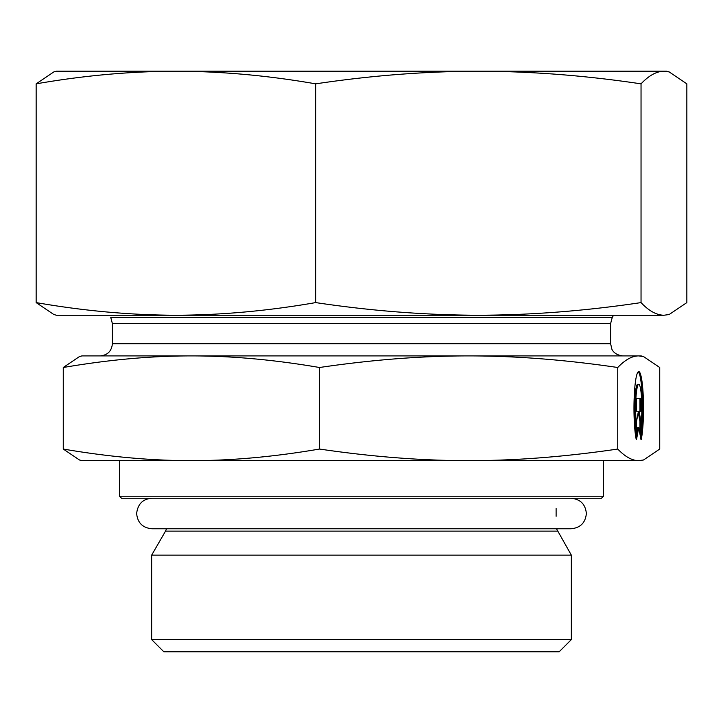<?xml version="1.0" encoding="UTF-8"?>
<svg xmlns="http://www.w3.org/2000/svg" width="723" height="723" viewBox="0 0 723 723"><rect width="100%" height="100%" fill="white"/><g stroke="black" fill="none" stroke-linecap="round" stroke-linejoin="round"><path stroke-width="1.08" d="M145.938 71.206L575.228 71.206M478.364 71.206L666.534 71.206L669.146 71.902L663.949 71.206C656.484 71.333 648.847 75.544 641.039 83.85C585.621 75.544 531.396 71.333 478.364 71.206C425.341 71.333 371.116 75.544 315.689 83.85C268.07 75.544 221.482 71.333 175.924 71.206C130.357 71.333 83.769 75.544 36.15 83.85L53.854 71.902L56.466 71.206L175.924 71.206M94.596 315.237L175.924 315.237L56.466 315.237L53.854 314.532L36.15 302.594C83.769 310.89 130.357 315.111 175.924 315.237C221.482 315.111 268.07 310.89 315.689 302.594C371.116 310.89 425.341 315.111 478.364 315.237L628.404 315.237M669.146 314.532L663.949 315.237L669.146 314.532L686.85 302.594L686.85 83.85L669.146 71.902M478.364 315.237C531.396 315.111 585.621 310.89 641.039 302.594C648.847 310.89 656.484 315.111 663.949 315.237L175.924 315.237M315.689 302.594L315.689 83.85M641.039 302.594L641.039 83.85M36.15 302.594L36.15 83.85M119.503 496.222L121.536 498.255L601.464 498.255L603.497 496.222L119.503 496.222L119.503 460.641L191.387 460.641L81.88 460.641L79.485 459.991L63.263 449.046C108.604 456.809 151.315 460.678 191.387 460.641C231.459 460.678 274.162 456.809 319.512 449.046C372.282 456.809 421.988 460.678 468.631 460.641L191.387 460.641M603.497 496.222L603.497 460.641L468.631 460.641C515.264 460.678 564.97 456.809 617.749 449.046C625.178 456.809 632.173 460.678 638.743 460.641L468.631 460.641M557.478 531.125L165.522 531.125L151.658 555.137L571.342 555.137L556.484 528.766L571.107 528.766C580.379 527.862 585.458 522.774 586.362 513.511C585.458 504.247 580.37 499.159 571.107 498.255L571.107 498.255M151.658 639.593L163.859 651.794L559.141 651.794L571.342 639.593L151.658 639.593L151.658 555.137M636.24 439.503A36.692 4.772 -90 0 1 634.152 398.256A36.692 4.772 -90 0 1 638.743 371.577A36.692 4.772 -90 0 1 643.334 398.256A36.692 4.772 -90 0 1 641.247 439.503L641.247 422.548A23.976 3.118 90 0 0 641.527 397.487A23.976 3.118 90 0 0 638.743 384.293A23.976 3.118 90 0 0 635.96 397.487A23.976 3.118 90 0 0 636.24 422.548L636.24 439.503M641.247 433.104A36.692 4.772 90 0 0 642.196 395.318A36.692 4.772 90 0 0 638.237 371.785M635.228 433.104L635.228 422.548A23.976 3.118 -90 0 1 634.948 397.487A23.976 3.118 -90 0 1 637.731 384.293L638.743 384.293M636.24 422.548L635.228 422.548M636.511 411.242L636.511 398.4L640.967 398.4L640.967 411.242L639.06 411.242L640.967 421.518L640.967 439.503L638.743 427.51L636.511 439.503L636.511 421.518L638.427 411.242L637.415 411.242M636.511 434.071L637.731 427.51L638.743 427.51M639.963 434.071L639.963 421.518L638.237 412.237M640.967 421.518L639.963 421.518M639.06 411.242L638.427 411.242M639.963 411.242L639.963 398.4L636.511 398.4M643.515 459.991L638.743 460.641L643.515 459.991L659.738 449.046L659.738 367.501L643.515 356.547L638.743 355.906C632.173 355.87 625.178 359.738 617.749 367.501L617.749 449.046M617.749 367.501C564.97 359.738 515.264 355.87 468.631 355.906C421.988 355.87 372.282 359.738 319.512 367.501L319.512 449.046M319.512 367.501C274.162 359.738 231.459 355.87 191.387 355.906C151.315 355.87 108.604 359.738 63.263 367.501L63.263 449.046M63.263 367.501L79.485 356.547L81.88 355.906L641.12 355.906L643.515 356.547M468.631 355.906L622.81 355.906C613.908 354.939 611.775 349.073 611.857 349.073L610.61 343.705L112.39 343.705L112.39 323.588L610.61 323.588L612.245 317.487L110.755 317.487L112.39 323.588M165.522 531.125L166.516 528.766L151.893 528.766L571.107 528.766M556.114 508.423L556.114 516.285M571.342 639.593L571.342 555.137M610.61 343.705L610.61 323.588M612.245 317.487L613.547 315.237M112.39 343.705C111.667 351.116 107.6 355.183 100.19 355.906M151.893 498.255L151.893 498.255C142.865 498.924 137.777 504.012 136.638 513.511C137.542 522.774 142.63 527.862 151.893 528.766"/></g></svg>
